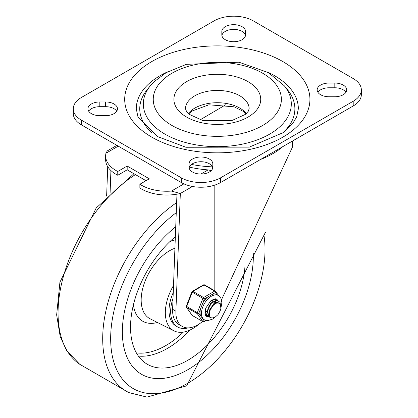 <?xml version="1.0" encoding="UTF-8"?>
<svg xmlns="http://www.w3.org/2000/svg" width="418" height="418" viewBox="0 0 418 418"><rect width="100%" height="100%" fill="white"/><g stroke="black" fill="none" stroke-linecap="round" stroke-linejoin="round"><path stroke-width="0.63" d="M99.813 115.661A11.866 6.85 180 0 1 87.947 108.811A11.866 6.85 180 0 1 99.813 101.961L105.602 101.961A11.866 6.85 180 0 1 117.468 108.811A11.866 6.85 180 0 1 105.602 115.661L99.813 115.661M88.673 111.172A11.866 6.85 180 0 1 99.813 106.684L105.602 106.684A11.866 6.85 180 0 1 116.737 111.172M212.809 167.195A11.866 6.85 180 0 1 200.943 174.045A11.866 6.85 180 0 1 189.077 167.195L189.077 163.856A11.866 6.85 180 0 1 200.943 157.001A11.866 6.85 180 0 1 212.809 163.856L212.809 167.195L212.809 163.856M189.135 167.89A11.866 6.85 180 0 1 200.943 161.729A11.866 6.85 180 0 1 212.746 167.89M221.822 31.517A11.866 6.85 180 0 1 233.688 24.667A11.866 6.85 180 0 1 245.554 31.517L245.554 34.861A11.866 6.85 180 0 1 233.688 41.711A11.866 6.85 180 0 1 221.822 34.861L221.822 31.517L221.822 34.861M221.88 35.551A11.866 6.85 180 0 1 233.688 29.391A11.866 6.85 180 0 1 245.491 35.551M317.889 92.268A11.866 6.85 180 0 1 329.029 87.78L334.818 87.78A11.866 6.85 180 0 1 345.952 92.268M329.029 96.757A11.866 6.85 180 0 1 317.163 89.907A11.866 6.85 180 0 1 329.029 83.051L334.818 83.051A11.866 6.85 180 0 1 346.684 89.907A11.866 6.85 180 0 1 334.818 96.757L329.029 96.757M353.205 78.563A27.787 16.041 180 0 1 361.345 89.907A27.787 16.041 180 0 1 353.205 101.245L220.589 177.812A27.787 16.041 180 0 1 181.292 177.812L81.421 120.154A27.787 16.041 180 0 1 73.286 108.811A27.787 16.041 180 0 1 81.421 97.467L214.042 20.9A27.787 16.041 180 0 1 253.334 20.9L353.205 78.563M73.286 108.811L73.286 113.534A27.787 16.041 0 0 0 81.421 124.877L181.292 182.541A27.787 16.041 0 0 0 220.589 182.541L353.205 105.973A27.787 16.041 0 0 0 361.345 94.63L361.345 89.907M267.076 71.88A81.04 46.79 180 0 1 298.353 108.811L296.649 116.93L292.652 123.623L283.075 132.673L249.29 147.136L185.874 147.256L157.612 136.592L137.956 116.873L136.273 108.811A81.04 46.79 180 0 1 167.55 71.88M152.142 133.096A77.565 44.783 180 0 1 147.073 89.813L150.313 85.821A73.991 42.72 0 0 0 164.995 134.152A73.991 42.72 0 0 0 259.808 138.917A73.991 42.72 0 0 0 284.318 85.821L287.553 89.813A77.565 44.783 180 0 1 282.484 133.096M245.554 31.517L245.554 34.861M282.855 146.593A78.558 45.358 180 0 1 260.628 159.425M212.422 166.85A78.558 45.358 180 0 1 191.507 164.426M107.248 150.94L105.942 153.26A35.911 20.733 0 0 0 105.639 155.945A35.911 20.733 0 0 0 117.766 171.479L117.766 175.262A35.911 20.733 180 0 1 105.639 159.723L105.639 155.945M107.734 166.704L106.627 196.073M171.432 191.073L180.33 193.492A35.911 20.733 180 0 1 139.873 188.022L139.873 184.244A35.911 20.733 0 0 0 171.432 191.073L183.904 183.868M189.354 167.106A75.25 43.446 0 0 0 208.117 169.891L211.215 170.628M139.873 184.244L149.283 178.805L127.182 166.045L117.766 171.479M214.168 185.305L214.168 290.426M221.493 299.795L292.563 146.87L292.563 140.986M176.96 194.177L172.618 309.315A30.822 17.796 -60 0 0 178.982 324.556L182.253 326.448A30.822 17.796 120 0 0 202.573 321.442M182.253 326.448A30.822 17.796 120 0 1 175.894 311.206L180.33 193.492L192.484 186.475M110.106 192.557L110.932 170.56M200.18 119.825L225.657 104.798M127.182 166.045L127.182 169.828L117.766 175.262M146.013 180.696L127.182 169.828M187.844 369.705A92.618 53.473 120 0 0 253.292 253.543A92.618 53.473 120 0 1 187.844 369.705A92.618 53.473 120 0 1 141.535 374.293A92.618 53.473 120 0 0 187.844 369.705M175.732 226.76A92.618 53.473 120 0 0 125.275 307.883A92.618 53.473 120 0 0 141.535 374.293L141.535 374.293A92.618 53.473 120 0 1 125.275 307.883A92.618 53.473 120 0 1 175.732 226.76M173.036 298.217A33.576 19.385 120 0 0 177.608 326.939A33.576 19.385 120 0 0 188.257 327.89M173.251 292.553A33.576 19.385 120 0 0 175.968 325.993L177.608 326.939M173.517 285.457A38.785 22.394 120 0 0 174.003 330.852A38.785 22.394 120 0 0 192.755 328.585A38.785 22.394 120 0 0 199.219 323.96M175.356 236.713A81.04 46.79 120 0 0 132.814 307.387A81.04 46.79 120 0 0 147.324 364.266A81.04 46.79 120 0 0 187.844 360.253A81.04 46.79 120 0 0 244.938 266.788M209.11 312.68L207.918 313.364M206.967 313.74L205.802 313.991M205.593 314.012L205.165 314.022M212.893 299.372L213.018 300.035M213.028 300.161L213.065 301.101M209.037 314.932L207.866 315.188M207.657 315.203L206.523 315.13M206.346 315.094L205.713 314.879M205.646 314.801L206.22 314.958M209.684 316.4L208.572 316.337M208.389 316.295L207.448 315.904L205.384 312.57L205.588 308.709M213.028 299.309L215.51 299.56L216.273 300.202M215.359 299.476L214.643 299.136M204.987 311.494L205.071 312.319L207.145 315.731L208.274 316.165M210.672 317.523L209.475 317.1L207.365 311.478L210.839 303.484L216.665 300.39L218.332 301.409M217.381 300.62L216.419 300.228L210.604 303.238L207.072 311.217L209.172 316.928L210.442 317.361M220.14 304.325L219.163 303.343L218.144 302.998L216.639 303.092L215.014 303.781L212.187 306.331L209.909 310.177L214.627 302.982L219.622 301.9L220.025 302.177L220.871 308.218M219.487 301.833L214.397 302.757L209.627 309.91L209.899 316.797L210.907 317.659L212.098 317.999L214.857 317.372L217.956 314.697L219.972 311.211A7.461 4.311 120 0 0 219.972 304.132M214.225 302.893L209.157 312.141M216.555 303.118L216.352 302.512M215.928 301.838L215.479 301.441M212.297 301.629L207.119 310.83M212.898 301.211L212.537 300.114M208.535 307.199L210.202 304.299M205.74 311.859L207.056 311.405M209.909 310.177A9.107 5.256 120 0 0 209.909 316.787M200.431 309.148A14.008 8.088 120 0 0 200.431 315.522L198.837 313.254L204.392 298.943A1.16 0.669 -120 0 0 203.576 297.527L192.933 291.383A1.16 0.669 -120 0 0 192.353 291.325A1.16 1.16 0 0 0 191.852 291.905L202.866 298.405L204.392 298.943L215.5 292.532A1.16 0.914 -35.1 0 0 215.39 291.174A1.16 0.669 -60 0 0 215.26 291.053A1.16 0.669 -60 0 0 214.68 291.111A1.16 0.669 60 0 1 215.5 292.532L217.088 294.795A14.008 8.088 120 0 0 216.952 294.711A14.008 8.088 120 0 0 212.313 294.371M198.837 313.254L197.312 312.721L186.297 306.222A1.16 1.16 0 0 0 186.433 307.303A1.16 0.914 -35.1 0 0 186.668 307.523L197.312 313.667A1.16 0.914 -35.1 0 0 198.837 313.254M205.74 320.381L204.392 321.155A1.16 0.914 144.9 0 1 202.866 321.567L192.223 315.423A1.16 0.914 144.9 0 1 191.987 315.203A1.16 1.16 0 0 0 192.353 315.543A1.16 0.669 120 0 0 192.52 315.595M207.579 297.104A14.008 8.088 120 0 0 202.798 303.05M200.431 315.522L202.798 318.887A14.008 8.088 120 0 0 202.944 318.976L204.376 319.801L207.767 320.632L212.61 319.08L215.004 317.293M204.747 285.034A1.16 0.669 120 0 0 204.616 284.909A1.16 1.16 0 0 0 203.461 284.909A1.16 0.669 60 0 1 204.041 284.966L214.68 291.111L203.576 297.527A1.16 0.669 -60 0 0 202.866 298.405L197.312 312.721A1.16 0.669 -60 0 0 197.312 313.667L202.866 321.567A1.16 0.669 -60 0 0 202.996 321.688A1.16 1.16 0 0 0 204.151 321.688A1.16 0.669 -120 0 0 204.392 321.155L202.798 318.887M216.268 299.001A9.959 5.747 -60 0 1 217.747 300.84M209.522 316.41A9.959 5.747 -60 0 1 208.796 316.578M208.697 316.593A9.959 5.747 -60 0 1 206.314 316.238M205.003 313.641A9.264 5.345 120 0 0 206.544 315.574A9.264 5.345 120 0 0 207.495 315.935M216.691 300.296A9.264 5.345 120 0 0 215.803 299.534A9.264 5.345 120 0 0 213.363 299.163M99.813 101.961L99.813 106.684M105.602 101.961L105.602 106.684M329.029 83.051L329.029 87.78M334.818 83.051L334.818 87.78M353.205 101.245L353.205 105.973M181.292 177.812L181.292 182.541M220.589 182.541L220.589 177.812M81.421 124.877L81.421 120.154M151.823 137.167A92.618 53.473 0 0 0 306.775 113.194A92.618 53.473 0 0 0 193.341 47.704A92.618 53.473 0 0 0 151.823 137.167M262.614 73.202A64.064 36.988 180 0 1 233.897 135.082A64.064 36.988 180 0 1 155.433 89.781A64.064 36.988 180 0 1 262.614 73.202M246.333 113.534A31.836 18.382 0 0 0 239.827 108.1A31.836 18.382 0 0 0 188.299 113.534M239.827 95.811A31.836 18.382 180 0 1 249.149 108.811L248.14 111.475L245.324 114.407L231.943 120.53L202.913 120.588L189.192 114.318L186.668 111.731L185.477 108.811A31.836 18.382 180 0 1 205.128 91.829A31.836 18.382 180 0 1 239.827 95.811M248.015 81.635A43.415 25.064 0 0 0 175.377 92.869A43.415 25.064 0 0 0 228.552 123.566A43.415 25.064 0 0 0 248.015 81.635M105.942 153.26L118.263 146.148M208.117 169.891L200.917 174.045M175.894 311.206L172.618 309.315M176.26 212.657A109.15 63.019 120 0 0 110.88 345.221A109.15 63.019 120 0 0 187.844 383.207A109.15 63.019 120 0 0 263.92 235.135M176.642 202.615A114.929 66.358 120 0 0 107.05 305.96A114.929 66.358 120 0 0 128.707 392.559L146.958 397.1L186.642 385.856L265.576 232.063M135.432 174.588A114.929 66.358 120 0 0 64.085 274.046A114.929 66.358 120 0 0 79.739 364.282L128.707 392.559M174.923 248.219A40.285 23.256 120 0 0 144.267 283.331A40.285 23.256 120 0 0 150.135 318.803A40.285 23.256 120 0 0 150.182 318.829L174.003 330.852M175.236 239.859A46.064 26.595 120 0 0 169.87 241.625M133.431 304.748A46.064 26.595 120 0 0 157.429 322.487M138.405 356.084A81.04 46.79 120 0 0 167.378 348.434A81.04 46.79 120 0 0 189.976 330.027M136.373 352.881A78.725 45.452 120 0 0 165.742 345.602A78.725 45.452 120 0 0 183.397 332.085M202.996 321.688L192.353 315.543A1.16 0.669 120 0 1 192.223 315.423L186.668 307.523A1.16 0.669 120 0 1 186.668 306.577L192.223 292.26A1.16 0.669 120 0 1 192.933 291.383L204.041 284.966A1.16 0.669 120 0 1 204.616 284.909L215.26 291.053A1.16 1.16 0 0 1 215.631 291.393L218.666 295.714M216.952 294.711L218.384 295.542A14.008 8.088 120 0 0 204.376 303.625A14.008 8.088 120 0 0 204.376 319.801M208.854 316.719A9.959 5.747 -60 0 1 206.403 316.295L205.551 315.397L204.998 313.631L205.823 308.029L210.949 300.646L215.139 298.76L216.357 299.048A9.959 5.747 -60 0 1 217.977 301.028M284.318 85.821L268.403 72.627L238.981 62.204L186.371 64.341L166.176 72.654L153.834 81.938L150.313 85.821M188.685 113.889L191.935 111.063L208.859 104.813L234.07 106.804L242.827 111.162L245.941 113.889M107.227 150.95L116.904 145.365M133.901 173.705L96.177 208.002L59.915 282.244L56.655 314.911L60.202 336.568L66.619 350.655L79.739 364.287M207.135 315.736L207.438 315.909M215.218 299.372L215.521 299.544M209.183 316.917L209.481 317.09M217.266 300.552L217.564 300.73M206.884 313.693L207.208 313.876M186.433 307.303L191.987 315.203M220.84 308.421L221.88 302.778L220.856 298.17L218.384 295.542M206.215 320.496L204.151 321.688M191.852 291.905L186.297 306.222M203.461 284.909L192.353 291.325"/></g></svg>
